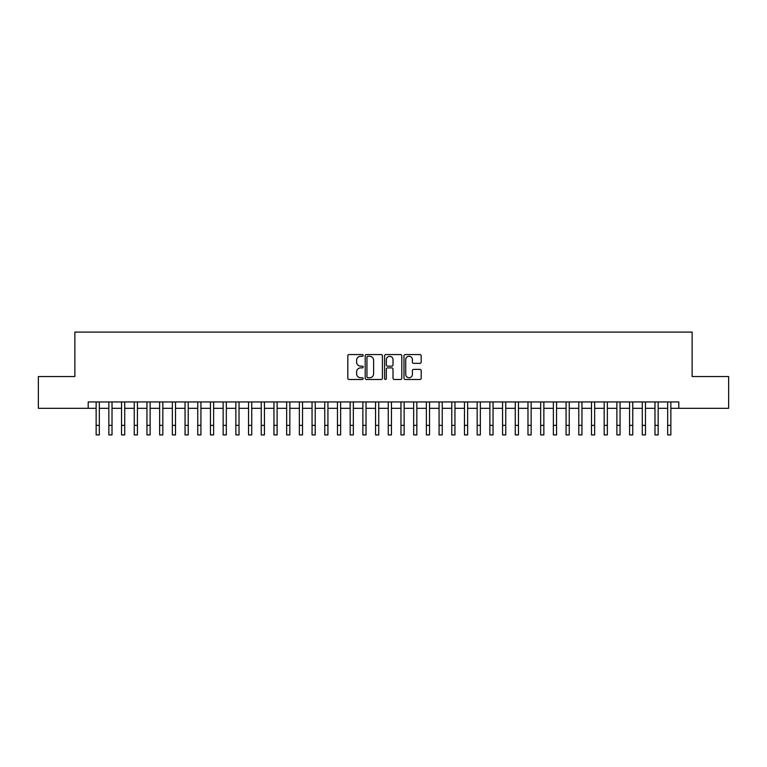 <?xml version="1.0" encoding="UTF-8"?>
<svg xmlns="http://www.w3.org/2000/svg" width="767" height="767" viewBox="0 0 767 767"><rect width="100%" height="100%" fill="white"/><g stroke="black" fill="none" stroke-linecap="round" stroke-linejoin="round"><path stroke-width="1.15" d="M363.175 355.428A0.872 0.872 0 0 0 362.302 354.555L349.062 354.555A1.246 1.246 0 0 0 347.815 355.802L347.815 378.236A1.246 1.246 0 0 0 349.062 379.483L362.302 379.483A0.872 0.872 0 0 0 363.175 378.61A0.872 0.872 0 0 0 362.302 377.738L360.595 377.738A3.988 3.988 0 0 1 356.607 373.75L356.607 371.88A3.988 3.988 0 0 1 360.595 367.892L362.302 367.892A0.872 0.872 0 0 0 363.175 367.019A0.872 0.872 0 0 0 362.302 366.147L360.595 366.147A3.988 3.988 0 0 1 356.607 362.158L356.607 360.289A3.988 3.988 0 0 1 360.595 356.3L362.302 356.3A0.872 0.872 0 0 0 363.175 355.428M419.933 363.347A1.246 1.246 0 0 0 421.179 362.101L421.179 355.802A1.246 1.246 0 0 0 419.933 354.555L405.225 354.555A1.246 1.246 0 0 0 403.979 355.802L403.979 378.236A1.246 1.246 0 0 0 405.225 379.483L419.933 379.483A1.246 1.246 0 0 0 421.179 378.236L421.179 370.634A1.246 1.246 0 0 0 419.933 369.387L413.643 369.387A1.246 1.246 0 0 0 412.397 370.634L412.397 374.411A3.336 3.336 0 0 1 409.06 377.738A3.336 3.336 0 0 1 405.724 374.411L405.724 359.637A3.336 3.336 0 0 1 409.06 356.3A3.336 3.336 0 0 1 412.397 359.637L412.397 362.101A1.246 1.246 0 0 0 413.643 363.347L419.933 363.347M88.205 408.303L38.35 408.303L38.35 376.549L74.869 376.549L74.869 332.092L692.131 332.092L692.131 376.549L728.65 376.549L728.65 408.303L678.795 408.303L678.795 401.946L88.205 401.946L88.205 408.303L96.143 408.303M382.407 355.802A1.246 1.246 0 0 0 381.161 354.555L366.453 354.555A1.246 1.246 0 0 0 365.207 355.802L365.207 378.236A1.246 1.246 0 0 0 366.453 379.483L381.161 379.483A1.246 1.246 0 0 0 382.407 378.236L382.407 355.802M385.839 354.555L400.547 354.555A1.246 1.246 0 0 1 401.793 355.802L401.793 378.236A1.246 1.246 0 0 1 400.547 379.483L394.257 379.483A1.246 1.246 0 0 1 393.011 378.236L393.011 369.138A1.246 1.246 0 0 0 391.755 367.892L387.584 367.892A1.246 1.246 0 0 0 386.338 369.138L386.338 378.61A0.872 0.872 0 0 1 385.465 379.483A0.872 0.872 0 0 1 384.593 378.61L384.593 355.802A1.246 1.246 0 0 1 385.839 354.555M99.317 408.303L108.837 408.303M112.02 408.303L121.541 408.303M124.714 408.303L134.244 408.303M137.418 408.303L146.948 408.303M150.121 408.303L159.641 408.303M162.825 408.303L172.345 408.303M175.518 408.303L185.048 408.303M188.222 408.303L197.752 408.303M200.925 408.303L210.446 408.303M213.629 408.303L223.149 408.303M226.323 408.303L235.852 408.303M239.026 408.303L248.556 408.303M251.729 408.303L261.25 408.303M264.423 408.303L273.953 408.303M277.127 408.303L286.657 408.303M289.83 408.303L299.36 408.303M302.534 408.303L312.054 408.303M315.227 408.303L324.757 408.303M327.931 408.303L337.461 408.303M340.634 408.303L350.164 408.303M353.338 408.303L362.858 408.303M366.032 408.303L375.562 408.303M378.735 408.303L388.265 408.303M391.438 408.303L400.968 408.303M404.142 408.303L413.662 408.303M416.836 408.303L426.366 408.303M429.539 408.303L439.069 408.303M442.243 408.303L451.773 408.303M454.946 408.303L464.466 408.303M467.64 408.303L477.17 408.303M480.343 408.303L489.873 408.303M493.047 408.303L502.577 408.303M505.75 408.303L515.271 408.303M518.444 408.303L527.974 408.303M531.148 408.303L540.677 408.303M543.851 408.303L553.371 408.303M556.554 408.303L566.075 408.303M569.248 408.303L578.778 408.303M581.952 408.303L591.482 408.303M594.655 408.303L604.175 408.303M607.359 408.303L616.879 408.303M620.052 408.303L629.582 408.303M632.756 408.303L642.286 408.303M645.459 408.303L654.98 408.303M658.163 408.303L667.683 408.303M670.857 408.303L678.795 408.303M367.824 356.3A0.872 0.872 0 0 0 366.952 357.173L366.952 376.865A0.872 0.872 0 0 0 367.824 377.738L369.627 377.738A3.988 3.988 0 0 0 373.615 373.75L373.615 360.289A3.988 3.988 0 0 0 369.627 356.3L367.824 356.3M393.011 359.694A3.336 3.336 0 0 0 389.674 356.358A3.336 3.336 0 0 0 386.338 359.694L386.338 364.9A1.246 1.246 0 0 0 387.584 366.147L391.755 366.147A1.246 1.246 0 0 0 393.011 364.9L393.011 359.694M96.143 425.378L99.317 425.378L99.317 434.908L96.143 434.908L96.143 401.946M99.317 425.378L99.317 401.946M108.837 425.378L112.02 425.378L112.02 434.908L108.837 434.908L108.837 401.946M112.02 425.378L112.02 401.946M121.541 425.378L124.714 425.378L124.714 434.908L121.541 434.908L121.541 401.946M124.714 425.378L124.714 401.946M134.244 425.378L137.418 425.378L137.418 434.908L134.244 434.908L134.244 401.946M137.418 425.378L137.418 401.946M146.948 425.378L150.121 425.378L150.121 434.908L146.948 434.908L146.948 401.946M150.121 425.378L150.121 401.946M159.641 425.378L162.825 425.378L162.825 434.908L159.641 434.908L159.641 401.946M162.825 425.378L162.825 401.946M172.345 425.378L175.518 425.378L175.518 434.908L172.345 434.908L172.345 401.946M175.518 425.378L175.518 401.946M185.048 425.378L188.222 425.378L188.222 434.908L185.048 434.908L185.048 401.946M188.222 425.378L188.222 401.946M197.752 425.378L200.925 425.378L200.925 434.908L197.752 434.908L197.752 401.946M200.925 425.378L200.925 401.946M210.446 425.378L213.629 425.378L213.629 434.908L210.446 434.908L210.446 401.946M213.629 425.378L213.629 401.946M223.149 425.378L226.323 425.378L226.323 434.908L223.149 434.908L223.149 401.946M226.323 425.378L226.323 401.946M235.852 425.378L239.026 425.378L239.026 434.908L235.852 434.908L235.852 401.946M239.026 425.378L239.026 401.946M248.556 425.378L251.729 425.378L251.729 434.908L248.556 434.908L248.556 401.946M251.729 425.378L251.729 401.946M261.25 425.378L264.423 425.378L264.423 434.908L261.25 434.908L261.25 401.946M264.423 425.378L264.423 401.946M273.953 425.378L277.127 425.378L277.127 434.908L273.953 434.908L273.953 401.946M277.127 425.378L277.127 401.946M286.657 425.378L289.83 425.378L289.83 434.908L286.657 434.908L286.657 401.946M289.83 425.378L289.83 401.946M299.36 425.378L302.534 425.378L302.534 434.908L299.36 434.908L299.36 401.946M302.534 425.378L302.534 401.946M312.054 425.378L315.227 425.378L315.227 434.908L312.054 434.908L312.054 401.946M315.227 425.378L315.227 401.946M324.757 425.378L327.931 425.378L327.931 434.908L324.757 434.908L324.757 401.946M327.931 425.378L327.931 401.946M337.461 425.378L340.634 425.378L340.634 434.908L337.461 434.908L337.461 401.946M340.634 425.378L340.634 401.946M350.164 425.378L353.338 425.378L353.338 434.908L350.164 434.908L350.164 401.946M353.338 425.378L353.338 401.946M362.858 425.378L366.032 425.378L366.032 434.908L362.858 434.908L362.858 401.946M366.032 425.378L366.032 401.946M375.562 425.378L378.735 425.378L378.735 434.908L375.562 434.908L375.562 401.946M378.735 425.378L378.735 401.946M388.265 425.378L391.438 425.378L391.438 434.908L388.265 434.908L388.265 401.946M391.438 425.378L391.438 401.946M400.968 425.378L404.142 425.378L404.142 434.908L400.968 434.908L400.968 401.946M404.142 425.378L404.142 401.946M413.662 425.378L416.836 425.378L416.836 434.908L413.662 434.908L413.662 401.946M416.836 425.378L416.836 401.946M426.366 425.378L429.539 425.378L429.539 434.908L426.366 434.908L426.366 401.946M429.539 425.378L429.539 401.946M439.069 425.378L442.243 425.378L442.243 434.908L439.069 434.908L439.069 401.946M442.243 425.378L442.243 401.946M451.773 425.378L454.946 425.378L454.946 434.908L451.773 434.908L451.773 401.946M454.946 425.378L454.946 401.946M464.466 425.378L467.64 425.378L467.64 434.908L464.466 434.908L464.466 401.946M467.64 425.378L467.64 401.946M477.17 425.378L480.343 425.378L480.343 434.908L477.17 434.908L477.17 401.946M480.343 425.378L480.343 401.946M489.873 425.378L493.047 425.378L493.047 434.908L489.873 434.908L489.873 401.946M493.047 425.378L493.047 401.946M502.577 425.378L505.75 425.378L505.75 434.908L502.577 434.908L502.577 401.946M505.75 425.378L505.75 401.946M515.271 425.378L518.444 425.378L518.444 434.908L515.271 434.908L515.271 401.946M518.444 425.378L518.444 401.946M527.974 425.378L531.148 425.378L531.148 434.908L527.974 434.908L527.974 401.946M531.148 425.378L531.148 401.946M540.677 425.378L543.851 425.378L543.851 434.908L540.677 434.908L540.677 401.946M543.851 425.378L543.851 401.946M553.371 425.378L556.554 425.378L556.554 434.908L553.371 434.908L553.371 401.946M556.554 425.378L556.554 401.946M566.075 425.378L569.248 425.378L569.248 434.908L566.075 434.908L566.075 401.946M569.248 425.378L569.248 401.946M578.778 425.378L581.952 425.378L581.952 434.908L578.778 434.908L578.778 401.946M581.952 425.378L581.952 401.946M591.482 425.378L594.655 425.378L594.655 434.908L591.482 434.908L591.482 401.946M594.655 425.378L594.655 401.946M604.175 425.378L607.359 425.378L607.359 434.908L604.175 434.908L604.175 401.946M607.359 425.378L607.359 401.946M616.879 425.378L620.052 425.378L620.052 434.908L616.879 434.908L616.879 401.946M620.052 425.378L620.052 401.946M629.582 425.378L632.756 425.378L632.756 434.908L629.582 434.908L629.582 401.946M632.756 425.378L632.756 401.946M642.286 425.378L645.459 425.378L645.459 434.908L642.286 434.908L642.286 401.946M645.459 425.378L645.459 401.946M654.98 425.378L658.163 425.378L658.163 434.908L654.98 434.908L654.98 401.946M658.163 425.378L658.163 401.946M667.683 425.378L670.857 425.378L670.857 434.908L667.683 434.908L667.683 401.946M670.857 425.378L670.857 401.946"/></g></svg>
